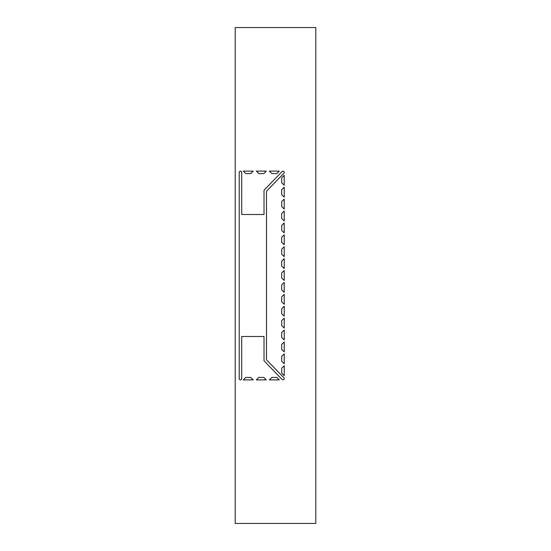 <?xml version="1.0" encoding="UTF-8"?>
<svg xmlns="http://www.w3.org/2000/svg" width="551" height="551" viewBox="0 0 551 551"><rect width="100%" height="100%" fill="white"/><g stroke="black" fill="none" stroke-linecap="round" stroke-linejoin="round"><path stroke-width="0.83" d="M315.792 27.55L235.208 27.55L235.208 523.45L315.792 523.45L315.792 27.55M282.987 171.175A1.24 1.24 -90 0 0 282.098 171.554L264.019 190.205L264.019 214.504L241.703 214.504L241.703 172.353A1.24 1.24 -90 0 0 240.463 171.113A1.24 1.24 -90 0 0 239.224 172.353L239.224 378.647A1.24 1.24 -90 0 0 240.463 379.887A1.24 1.24 -90 0 0 241.703 378.647L241.703 336.496L264.019 336.496L264.019 360.795L282.098 379.446A1.24 1.24 -90 0 0 284.13 379.067A1.24 1.24 -90 0 0 283.875 377.724L266.498 359.789L266.498 191.211L283.868 173.276A1.24 1.24 -90 0 0 282.987 171.175A1.24 1.24 -90 0 1 283.868 173.276L266.484 191.211L266.484 359.789L283.868 377.724A1.24 1.24 -90 0 1 282.98 379.825M253.233 379.887L250.753 377.407L245.794 377.407L243.315 379.887L253.233 379.887L250.746 377.407M253.233 171.113L243.315 171.113L245.794 173.593L250.753 173.593L253.233 171.113L250.746 173.593M266.25 379.887L263.771 377.407L258.812 377.407L256.332 379.887L266.25 379.887L263.757 377.407M266.25 171.113L256.332 171.113L258.812 173.593L263.771 173.593L266.25 171.113L263.757 173.593M279.267 379.887L276.788 377.407L271.829 377.407L269.349 379.887L279.267 379.887L276.774 377.407M279.267 171.113L269.349 171.113L271.829 173.593L276.788 173.593L279.267 171.113L276.774 173.593M284.226 375.672L284.226 365.754L281.706 368.192L281.706 373.234L284.226 375.672L284.213 365.761M284.226 363.77L284.226 353.852L281.706 356.29L281.706 361.332L284.226 363.77L284.213 353.859M284.226 351.869L284.226 341.951L281.706 344.389L281.706 349.43L284.226 351.869M284.226 339.967L284.226 330.049L281.706 332.487L281.706 337.529L284.226 339.967L284.213 330.056M284.226 328.065L284.226 318.147L281.706 320.586L281.706 325.627L284.226 328.065L284.213 318.154M284.226 316.164L284.226 306.246L281.706 308.684L281.706 313.726L284.226 316.164L284.213 306.253M284.226 304.262L284.226 294.344L281.706 296.782L281.706 301.824L284.226 304.262L284.213 294.351M284.226 292.361L284.226 282.443L281.706 284.881L281.706 289.922L284.226 292.361M284.226 280.459L284.226 270.541L281.706 272.979L281.706 278.021L284.226 280.459L284.213 270.548M284.226 268.557L284.226 258.639L281.706 261.078L281.706 266.119L284.226 268.557L284.213 258.646M284.226 256.656L284.226 246.738L281.706 249.176L281.706 254.218L284.226 256.656L284.213 246.745M284.226 244.754L284.226 234.836L281.706 237.274L281.706 242.316L284.226 244.754L284.213 234.843M284.226 232.853L284.226 222.935L281.706 225.373L281.706 230.414L284.226 232.853M284.226 220.951L284.226 211.033L281.706 213.471L281.706 218.513L284.226 220.951L284.213 211.04M284.226 209.049L284.226 199.131L281.706 201.57L281.706 206.611L284.226 209.049L284.213 199.138M284.226 197.148L284.226 187.23L281.706 189.668L281.706 194.71L284.226 197.148L284.213 187.237M284.226 185.246L284.226 175.328L281.706 177.766L281.706 182.808L284.226 185.246L284.213 175.335M241.703 378.647L241.703 336.496M241.696 378.647A1.24 1.24 -90 0 1 240.456 379.887M240.456 171.113A1.24 1.24 -90 0 1 241.696 172.353L241.703 214.504M284.213 351.862L284.213 341.957M284.213 292.354L284.213 282.449M284.213 232.846L284.213 222.941M239.224 346.786L239.224 328.189M239.224 222.811L239.224 204.214"/></g></svg>
